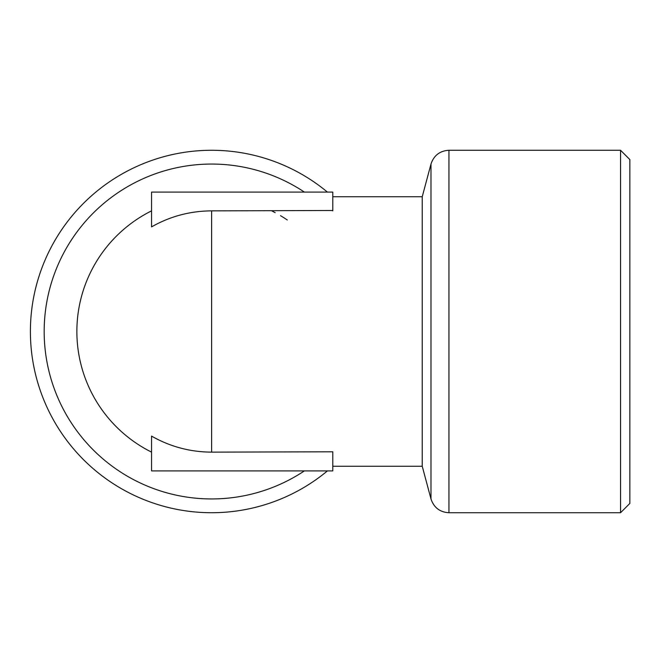 <?xml version="1.0" encoding="UTF-8"?>
<svg xmlns="http://www.w3.org/2000/svg" width="663" height="663" viewBox="0 0 663 663"><rect width="100%" height="100%" fill="white"/><g stroke="black" fill="none" stroke-linecap="round" stroke-linejoin="round"><path stroke-width="0.99" d="M629.85 159.568L629.85 503.432L620.56 512.731L620.56 150.269L629.85 159.568M332.785 466.28A181.231 181.231 0 0 0 332.801 466.263L422.232 466.263L422.232 196.737L430.991 164.043L430.991 498.957C433.875 507.585 439.859 512.176 448.942 512.731L448.942 150.269L620.56 150.269M332.785 451.793L211.63 452.133L211.63 210.867L332.785 210.486M271.697 210.867A134.763 134.763 0 0 1 275.153 212.649M280.507 215.674A134.763 134.763 0 0 1 287.27 219.975M76.867 331.5A134.763 134.763 180 0 1 151.554 210.867A134.763 134.763 180 0 0 76.867 331.5A134.763 134.763 0 0 0 151.554 452.133A134.763 134.763 0 0 1 76.867 331.5M151.554 226.514L151.554 192.096L332.785 192.096L332.785 210.867M211.63 210.867C190.115 210.991 170.084 216.337 151.554 226.895M211.63 452.133C190.206 452.033 170.176 446.696 151.554 436.105L151.554 436.486M332.785 452.133L332.785 470.904L151.554 470.904L151.554 436.105M327.431 192.096A181.231 181.231 0 0 0 30.399 331.5A181.231 181.231 0 0 0 327.431 470.904M422.232 196.737L332.785 196.737A181.231 181.231 0 0 0 332.785 196.72M304.392 470.904A167.457 167.457 0 0 1 44.172 331.5A167.457 167.457 0 0 1 304.392 192.096M448.942 512.731L620.56 512.731M448.942 150.269C439.859 150.824 433.875 155.415 430.991 164.043M422.232 466.263L430.991 498.957"/></g></svg>
